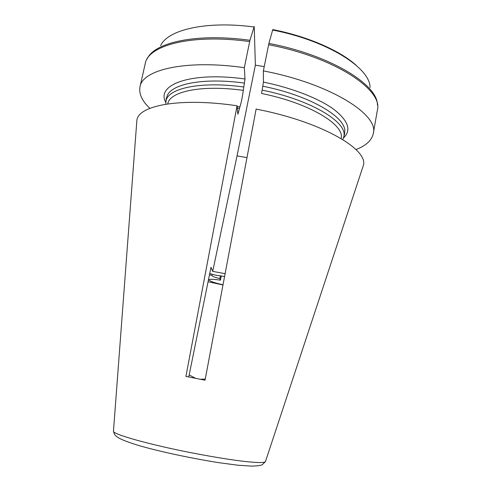 <?xml version="1.0" encoding="UTF-8"?>
<svg xmlns="http://www.w3.org/2000/svg" width="491" height="491" viewBox="0 0 491 491"><rect width="100%" height="100%" fill="white"/><g stroke="black" fill="none" stroke-linecap="round" stroke-linejoin="round"><path stroke-width="0.74" d="M264.219 66.635L255.369 65.15L254.215 26.526L249.95 40.274L244.309 67.678L245.021 78.983L243.29 90.375C242.315 97.531 241.191 103.024 239.939 106.854L237.865 114.237L237.049 105.78C180.129 97.267 138.204 105.473 136.872 120.344L136.688 122.732M239.363 108.364L237.27 108.081M205.256 379.07L200.224 379.248M188.697 376.947L189.17 374.94L195.614 378.328M356.257 65.395C340.484 50.892 308.182 36.549 272.787 29.577L268.902 43.404C330.541 55.121 377.917 84.704 377.407 104.914M237.049 105.78L185.917 376.394L205.042 380.206L256.13 109.063L260.003 109.849C323.495 122.762 368.827 149.97 363.315 165.596L362.561 167.891M268.902 43.404L263.372 70.888L263.434 82.095L261.605 93.493C309.594 103.092 345.155 125.015 341.122 138.554M342.822 139.585L343.847 136.645C348.033 122.64 311.472 99.949 262.077 90.117M209.725 273.591L215.481 275.126L224.577 276.507M223.018 284.774C214.229 282.81 209.54 281.177 208.957 279.87C209.528 279.011 213.352 279.103 220.428 280.152L219.821 278.581L220.398 275.721M219.821 278.581C214.763 277.329 212.13 276.304 211.922 275.512L212.21 274.254M220.428 280.152L221.281 275.868M225.111 273.696L212.713 271.363L237.036 155.893L255.369 65.15M189.17 374.94L211.001 267.282L212.713 271.363M208.067 281.748L222.988 284.958M211.971 275.414L209.485 274.751M244.309 67.678C185.862 59.288 142.267 69.74 139.99 86.846C138.72 93.732 142.003 100.901 149.841 108.351M355.95 149.546C366.059 145.68 371.847 140.322 373.307 133.466C379.107 114.765 330.234 83.617 263.372 70.888M243.714 86.999C200.445 80.984 167.732 88.312 165.976 101.103L165.792 104.202M238.558 112.31L237.669 112.187M239.939 106.854L237.116 106.479M262.857 86.207C312.215 96.027 348.702 118.896 344.492 133.079L344.602 134.35L343.97 135.946M160.674 45.651C167.4 29.945 205.79 20.567 253.902 26.962M165.786 102.337C155.678 84.783 190.557 71.398 245.021 78.983M139.99 86.846L145.183 63.848C147.766 45.411 191.478 33.486 249.643 41.569M263.434 82.095C292.538 88.055 319.322 98.673 334.052 109.511C348.414 120.878 351.581 130.33 343.547 137.867M268.608 44.706C335.095 57.318 383.403 90.006 377.358 110.242L373.307 133.466M272.517 30.012C327.81 40.667 370.374 68.108 370.048 87.49M147.19 58.895C154.143 42.478 196.406 32.866 249.95 40.274M246.973 157.648L237.036 155.893M243.29 90.375C201.267 84.544 169.481 91.547 167.756 103.902M165.976 101.103L166.75 97.568C168.542 84.618 201.267 77.118 244.512 83.096M265.557 461.276L265.422 461.681C264.698 462.516 261.169 462.743 254.829 462.362C240.228 461.35 218.734 458.085 190.33 452.567C148.386 444.343 113.212 434.326 113.452 431.313L113.482 430.895M343.847 136.645L344.492 133.079M136.872 120.344L113.452 431.313C114.894 435.02 112.807 437.776 141.089 446.202C158.127 450.928 183.91 456.98 218.053 462.571L237.871 465.216L251.76 466.125C258.1 465.885 261.654 465.358 262.421 464.535L265.422 461.681L363.315 165.596M166.75 97.568L166.161 98.691L166.13 100.391"/></g></svg>
